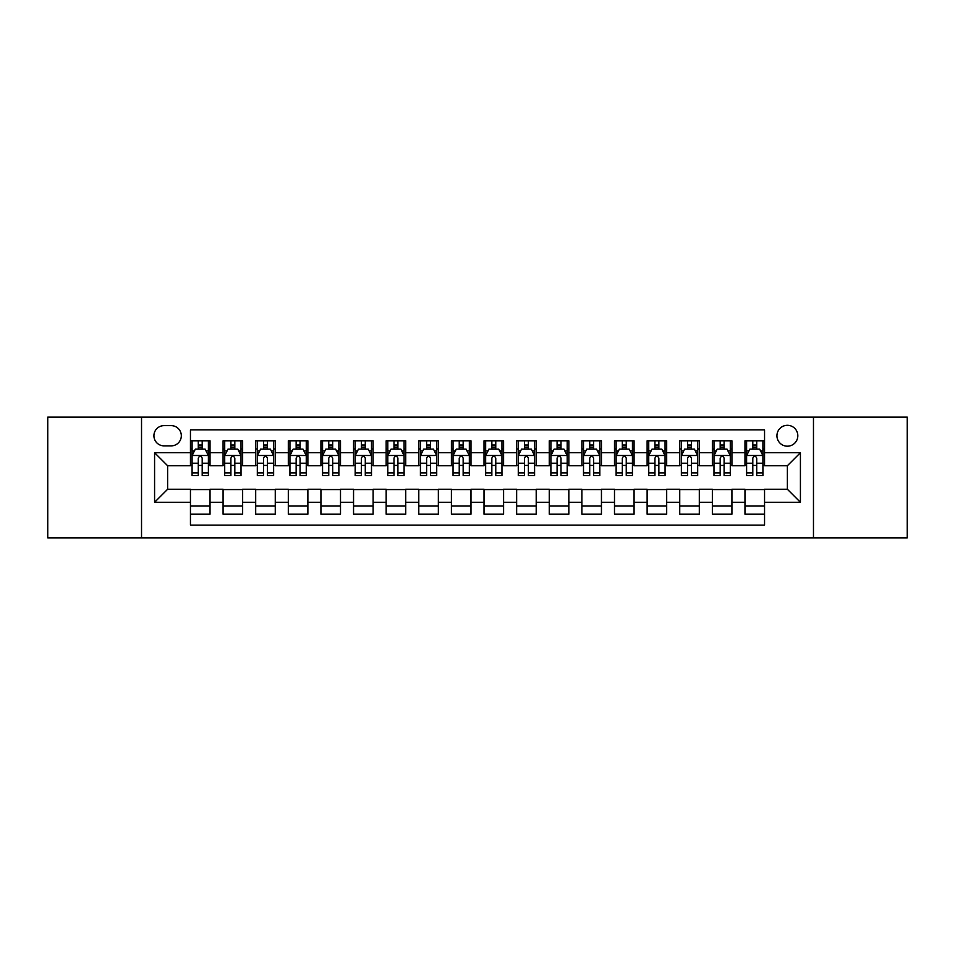 <?xml version="1.0" encoding="UTF-8"?>
<svg xmlns="http://www.w3.org/2000/svg" width="955" height="955" viewBox="0 0 955 955"><rect width="100%" height="100%" fill="white"/><g stroke="black" fill="none" stroke-linecap="round" stroke-linejoin="round"><path stroke-width="1.43" d="M787.374 425.309A10.433 10.433 0 0 0 776.94 435.743A10.433 10.433 0 0 0 787.374 446.188A10.433 10.433 0 0 0 797.819 435.743A10.433 10.433 0 0 0 787.374 425.309M813.469 537.844L907.25 537.844L907.25 417.156L813.469 417.156L813.469 537.844L141.531 537.844L141.531 417.156L47.75 417.156L47.75 537.844L141.531 537.844M764.549 440.804L744.972 440.804L744.972 452.706L731.924 452.706L731.924 465.754L744.972 465.754L744.972 452.706M731.924 452.706L731.924 440.804L712.358 440.804L712.358 452.706L699.311 452.706L699.311 465.754L712.358 465.754L712.358 452.706M699.311 452.706L699.311 440.804L679.733 440.804L679.733 452.706L666.686 452.706L666.686 465.754L679.733 465.754L679.733 452.706M666.686 452.706L666.686 440.804L647.12 440.804L647.12 452.706L634.072 452.706L634.072 465.754L647.12 465.754L647.12 452.706M634.072 452.706L634.072 440.804L614.495 440.804L614.495 452.706L601.447 452.706L601.447 465.754L614.495 465.754L614.495 452.706M601.447 452.706L601.447 440.804L581.882 440.804L581.882 452.706L568.834 452.706L568.834 465.754L581.882 465.754L581.882 452.706M568.834 452.706L568.834 440.804L549.256 440.804L549.256 452.706L536.209 452.706L536.209 465.754L549.256 465.754L549.256 452.706M536.209 452.706L536.209 440.804L516.643 440.804L516.643 452.706L503.595 452.706L503.595 465.754L516.643 465.754L516.643 452.706M503.595 452.706L503.595 440.804L484.018 440.804L484.018 452.706L470.982 452.706L470.982 465.754L484.018 465.754L484.018 452.706M470.982 452.706L470.982 440.804L451.405 440.804L451.405 452.706L438.357 452.706L438.357 465.754L451.405 465.754L451.405 452.706M438.357 452.706L438.357 440.804L418.791 440.804L418.791 452.706L405.744 452.706L405.744 465.754L418.791 465.754L418.791 452.706M405.744 452.706L405.744 440.804L386.166 440.804L386.166 452.706L373.119 452.706L373.119 465.754L386.166 465.754L386.166 452.706M373.119 452.706L373.119 440.804L353.553 440.804L353.553 452.706L340.505 452.706L340.505 465.754L353.553 465.754L353.553 452.706M340.505 452.706L340.505 440.804L320.928 440.804L320.928 452.706L307.88 452.706L307.88 465.754L320.928 465.754L320.928 452.706M307.88 452.706L307.88 440.804L288.315 440.804L288.315 452.706L275.267 452.706L275.267 465.754L288.315 465.754L288.315 452.706M275.267 452.706L275.267 440.804L255.689 440.804L255.689 452.706L242.642 452.706L242.642 465.754L255.689 465.754L255.689 452.706M242.642 452.706L242.642 440.804L223.076 440.804L223.076 465.754L210.028 465.754L210.028 440.804L190.451 440.804M190.451 514.196L210.028 514.196L210.028 489.247L223.076 489.247L223.076 514.196L242.642 514.196L242.642 489.247L255.689 489.247L255.689 502.294L242.642 502.294M255.689 502.294L255.689 514.196L275.267 514.196L275.267 489.247L288.315 489.247L288.315 502.294L275.267 502.294M288.315 502.294L288.315 514.196L307.88 514.196L307.88 489.247L320.928 489.247L320.928 502.294L307.88 502.294M320.928 502.294L320.928 514.196L340.505 514.196L340.505 489.247L353.553 489.247L353.553 502.294L340.505 502.294M353.553 502.294L353.553 514.196L373.119 514.196L373.119 489.247L386.166 489.247L386.166 502.294L373.119 502.294M386.166 502.294L386.166 514.196L405.744 514.196L405.744 489.247L418.791 489.247L418.791 502.294L405.744 502.294M418.791 502.294L418.791 514.196L438.357 514.196L438.357 489.247L451.405 489.247L451.405 502.294L438.357 502.294M451.405 502.294L451.405 514.196L470.982 514.196L470.982 489.247L484.018 489.247L484.018 502.294L470.982 502.294M484.018 502.294L484.018 514.196L503.595 514.196L503.595 489.247L516.643 489.247L516.643 502.294L503.595 502.294M516.643 502.294L516.643 514.196L536.209 514.196L536.209 489.247L549.256 489.247L549.256 502.294L536.209 502.294M549.256 502.294L549.256 514.196L568.834 514.196L568.834 489.247L581.882 489.247L581.882 502.294L568.834 502.294M581.882 502.294L581.882 514.196L601.447 514.196L601.447 489.247L614.495 489.247L614.495 502.294L601.447 502.294M614.495 502.294L614.495 514.196L634.072 514.196L634.072 489.247L647.12 489.247L647.12 502.294L634.072 502.294M647.12 502.294L647.12 514.196L666.686 514.196L666.686 489.247L679.733 489.247L679.733 502.294L666.686 502.294M679.733 502.294L679.733 514.196L699.311 514.196L699.311 489.247L712.358 489.247L712.358 502.294L699.311 502.294M712.358 502.294L712.358 514.196L731.924 514.196L731.924 489.247L744.972 489.247L744.972 502.294L731.924 502.294M164.033 445.866L171.208 445.866A10.111 10.111 0 0 0 181.319 435.743A10.111 10.111 0 0 0 171.208 425.632L164.033 425.632A10.111 10.111 0 0 0 153.922 435.743A10.111 10.111 0 0 0 164.033 445.866M813.469 417.156L141.531 417.156M764.549 452.706L764.549 429.881L190.451 429.881L190.451 465.754L167.626 465.754L167.626 489.247L190.451 489.247L190.451 525.119L764.549 525.119L764.549 489.247L787.374 489.247L787.374 465.754L764.549 465.754L764.549 452.706L800.421 452.706L800.421 502.294L764.549 502.294M190.451 502.294L154.579 502.294L154.579 452.706L190.451 452.706M744.972 502.294L744.972 514.196L764.549 514.196M190.451 448.957L192.086 448.957M198.282 448.957L202.197 448.957M208.393 448.957L210.028 448.957M190.451 465.431L192.086 465.431M198.282 465.431L202.197 465.431M208.393 465.431L210.028 465.431M190.451 489.569L210.028 489.569M190.451 506.043L210.028 506.043M223.076 465.431L224.712 465.431M230.907 465.431L234.823 465.431M241.018 465.431L242.642 465.431M223.076 448.957L224.712 448.957M230.907 448.957L234.823 448.957M241.018 448.957L242.642 448.957M223.076 489.569L242.642 489.569M223.076 506.043L242.642 506.043M255.689 489.569L275.267 489.569M255.689 506.043L275.267 506.043M255.689 448.957L257.325 448.957M263.52 448.957L267.436 448.957M273.631 448.957L275.267 448.957M255.689 465.431L257.325 465.431M263.52 465.431L267.436 465.431M273.631 465.431L275.267 465.431M288.315 489.569L307.88 489.569M288.315 506.043L307.88 506.043M288.315 448.957L289.938 448.957M296.146 448.957L300.049 448.957M306.257 448.957L307.88 448.957M288.315 465.431L289.938 465.431M296.146 465.431L300.049 465.431M306.257 465.431L307.88 465.431M320.928 489.569L340.505 489.569M320.928 506.043L340.505 506.043M320.928 448.957L322.563 448.957M328.759 448.957L332.674 448.957M338.87 448.957L340.505 448.957M320.928 465.431L322.563 465.431M328.759 465.431L332.674 465.431M338.87 465.431L340.505 465.431M353.553 489.569L373.119 489.569M353.553 506.043L373.119 506.043M353.553 448.957L355.176 448.957M361.372 448.957L365.288 448.957M371.495 448.957L373.119 448.957M353.553 465.431L355.176 465.431M361.372 465.431L365.288 465.431M371.495 465.431L373.119 465.431M386.166 489.569L405.744 489.569M386.166 506.043L405.744 506.043M386.166 448.957L387.802 448.957M393.997 448.957L397.913 448.957M404.108 448.957L405.744 448.957M386.166 465.431L387.802 465.431M393.997 465.431L397.913 465.431M404.108 465.431L405.744 465.431M418.791 489.569L438.357 489.569M418.791 506.043L438.357 506.043M418.791 448.957L420.415 448.957M426.61 448.957L430.526 448.957M436.721 448.957L438.357 448.957M418.791 465.431L420.415 465.431M426.61 465.431L430.526 465.431M436.721 465.431L438.357 465.431M451.405 489.569L470.982 489.569M451.405 506.043L470.982 506.043M451.405 448.957L453.04 448.957M459.236 448.957L463.151 448.957M469.347 448.957L470.982 448.957M451.405 465.431L453.04 465.431M459.236 465.431L463.151 465.431M469.347 465.431L470.982 465.431M484.018 489.569L503.595 489.569M484.018 506.043L503.595 506.043M484.018 448.957L485.653 448.957M491.849 448.957L495.764 448.957M501.96 448.957L503.595 448.957M484.018 465.431L485.653 465.431M491.849 465.431L495.764 465.431M501.96 465.431L503.595 465.431M516.643 489.569L536.209 489.569M516.643 506.043L536.209 506.043M516.643 448.957L518.279 448.957M524.474 448.957L528.39 448.957M534.585 448.957L536.209 448.957M516.643 465.431L518.279 465.431M524.474 465.431L528.39 465.431M534.585 465.431L536.209 465.431M549.256 489.569L568.834 489.569M549.256 506.043L568.834 506.043M549.256 448.957L550.892 448.957M557.087 448.957L561.003 448.957M567.198 448.957L568.834 448.957M549.256 465.431L550.892 465.431M557.087 465.431L561.003 465.431M567.198 465.431L568.834 465.431M581.882 489.569L601.447 489.569M581.882 506.043L601.447 506.043M581.882 448.957L583.505 448.957M589.713 448.957L593.628 448.957M599.824 448.957L601.447 448.957M581.882 465.431L583.505 465.431M589.713 465.431L593.628 465.431M599.824 465.431L601.447 465.431M614.495 489.569L634.072 489.569M614.495 506.043L634.072 506.043M614.495 448.957L616.13 448.957M622.326 448.957L626.241 448.957M632.437 448.957L634.072 448.957M614.495 465.431L616.13 465.431M622.326 465.431L626.241 465.431M632.437 465.431L634.072 465.431M647.12 489.569L666.686 489.569M647.12 506.043L666.686 506.043M647.12 448.957L648.743 448.957M654.951 448.957L658.855 448.957M665.062 448.957L666.686 448.957M647.12 465.431L648.743 465.431M654.951 465.431L658.855 465.431M665.062 465.431L666.686 465.431M679.733 489.569L699.311 489.569M679.733 506.043L699.311 506.043M679.733 448.957L681.369 448.957M687.564 448.957L691.48 448.957M697.675 448.957L699.311 448.957M679.733 465.431L681.369 465.431M687.564 465.431L691.48 465.431M697.675 465.431L699.311 465.431M712.358 489.569L731.924 489.569M712.358 506.043L731.924 506.043M712.358 448.957L713.982 448.957M720.177 448.957L724.093 448.957M730.288 448.957L731.924 448.957M712.358 465.431L713.982 465.431M720.177 465.431L724.093 465.431M730.288 465.431L731.924 465.431M744.972 489.569L764.549 489.569M744.972 506.043L764.549 506.043M744.972 448.957L746.607 448.957M752.803 448.957L756.718 448.957M762.914 448.957L764.549 448.957M744.972 465.431L746.607 465.431M752.803 465.431L756.718 465.431M762.914 465.431L764.549 465.431M167.626 465.754L154.579 452.706M167.626 489.247L154.579 502.294M800.421 452.706L787.374 465.754M800.421 502.294L787.374 489.247M202.197 445.042L198.282 445.042M208.393 472.88L202.197 472.88L202.197 475.542L208.393 475.542L208.393 455.642L205.134 449.125L195.345 449.125L192.086 455.642L192.086 475.542L198.282 475.542L198.282 472.88L192.086 472.88M192.086 455.642L192.086 440.804M208.393 455.642L208.393 440.804M198.282 449.125L198.282 440.804M202.197 440.804L202.197 449.125M202.197 472.88L202.197 458.09C200.896 455.583 199.595 455.583 198.282 458.09L198.282 472.88M234.823 445.042L230.907 445.042M241.018 472.88L234.823 472.88L234.823 475.542L241.018 475.542L241.018 455.642L237.759 449.125L227.97 449.125L224.712 455.642L224.712 475.542L230.907 475.542L230.907 472.88L224.712 472.88M224.712 455.642L224.712 440.804M241.018 455.642L241.018 440.804M230.907 449.125L230.907 440.804M234.823 440.804L234.823 449.125M234.823 472.88L234.823 458.09C233.509 455.583 232.208 455.583 230.907 458.09L230.907 472.88M267.436 445.042L263.52 445.042M273.631 472.88L267.436 472.88L267.436 475.542L273.631 475.542L273.631 455.642L270.372 449.125L260.584 449.125L257.325 455.642L257.325 475.542L263.52 475.542L263.52 472.88L257.325 472.88M257.325 455.642L257.325 440.804M273.631 455.642L273.631 440.804M263.52 449.125L263.52 440.804M267.436 440.804L267.436 449.125M267.436 472.88L267.436 458.09C266.135 455.583 264.833 455.583 263.52 458.09L263.52 472.88M300.049 445.042L296.146 445.042M306.257 472.88L300.049 472.88L300.049 475.542L306.257 475.542L306.257 455.642L302.986 449.125L293.209 449.125L289.938 455.642L289.938 475.542L296.146 475.542L296.146 472.88L289.938 472.88M289.938 455.642L289.938 440.804M306.257 455.642L306.257 440.804M296.146 449.125L296.146 440.804M300.049 440.804L300.049 449.125M300.049 472.88L300.049 458.09C298.748 455.583 297.447 455.583 296.146 458.09L296.146 472.88M332.674 445.042L328.759 445.042M338.87 472.88L332.674 472.88L332.674 475.542L338.87 475.542L338.87 455.642L335.611 449.125L325.822 449.125L322.563 455.642L322.563 475.542L328.759 475.542L328.759 472.88L322.563 472.88M322.563 455.642L322.563 440.804M338.87 455.642L338.87 440.804M328.759 449.125L328.759 440.804M332.674 440.804L332.674 449.125M332.674 472.88L332.674 458.09C331.373 455.583 330.06 455.583 328.759 458.09L328.759 472.88M365.288 445.042L361.372 445.042M371.495 472.88L365.288 472.88L365.288 475.542L371.495 475.542L371.495 455.642L368.224 449.125L358.447 449.125L355.176 455.642L355.176 475.542L361.372 475.542L361.372 472.88L355.176 472.88M355.176 455.642L355.176 440.804M371.495 455.642L371.495 440.804M361.372 449.125L361.372 440.804M365.288 440.804L365.288 449.125M365.288 472.88L365.288 458.09C363.986 455.583 362.685 455.583 361.372 458.09L361.372 472.88M397.913 445.042L393.997 445.042M404.108 472.88L397.913 472.88L397.913 475.542L404.108 475.542L404.108 455.642L400.849 449.125L391.061 449.125L387.802 455.642L387.802 475.542L393.997 475.542L393.997 472.88L387.802 472.88M387.802 455.642L387.802 440.804M404.108 455.642L404.108 440.804M393.997 449.125L393.997 440.804M397.913 440.804L397.913 449.125M397.913 472.88L397.913 458.09C396.612 455.583 395.298 455.583 393.997 458.09L393.997 472.88M430.526 445.042L426.61 445.042M436.721 472.88L430.526 472.88L430.526 475.542L436.721 475.542L436.721 455.642L433.463 449.125L423.674 449.125L420.415 455.642L420.415 475.542L426.61 475.542L426.61 472.88L420.415 472.88M420.415 455.642L420.415 440.804M436.721 455.642L436.721 440.804M426.61 449.125L426.61 440.804M430.526 440.804L430.526 449.125M430.526 472.88L430.526 458.09C429.225 455.583 427.924 455.583 426.61 458.09L426.61 472.88M463.151 445.042L459.236 445.042M469.347 472.88L463.151 472.88L463.151 475.542L469.347 475.542L469.347 455.642L466.088 449.125L456.299 449.125L453.04 455.642L453.04 475.542L459.236 475.542L459.236 472.88L453.04 472.88M453.04 455.642L453.04 440.804M469.347 455.642L469.347 440.804M459.236 449.125L459.236 440.804M463.151 440.804L463.151 449.125M463.151 472.88L463.151 458.09C461.85 455.583 460.537 455.583 459.236 458.09L459.236 472.88M495.764 445.042L491.849 445.042M501.96 472.88L495.764 472.88L495.764 475.542L501.96 475.542L501.96 455.642L498.701 449.125L488.912 449.125L485.653 455.642L485.653 475.542L491.849 475.542L491.849 472.88L485.653 472.88M485.653 455.642L485.653 440.804M501.96 455.642L501.96 440.804M491.849 449.125L491.849 440.804M495.764 440.804L495.764 449.125M495.764 472.88L495.764 458.09C494.463 455.583 493.162 455.583 491.849 458.09L491.849 472.88M528.39 445.042L524.474 445.042M534.585 472.88L528.39 472.88L528.39 475.542L534.585 475.542L534.585 455.642L531.326 449.125L521.537 449.125L518.279 455.642L518.279 475.542L524.474 475.542L524.474 472.88L518.279 472.88M518.279 455.642L518.279 440.804M534.585 455.642L534.585 440.804M524.474 449.125L524.474 440.804M528.39 440.804L528.39 449.125M528.39 472.88L528.39 458.09C527.076 455.583 525.775 455.583 524.474 458.09L524.474 472.88M561.003 445.042L557.087 445.042M567.198 472.88L561.003 472.88L561.003 475.542L567.198 475.542L567.198 455.642L563.939 449.125L554.151 449.125L550.892 455.642L550.892 475.542L557.087 475.542L557.087 472.88L550.892 472.88M550.892 455.642L550.892 440.804M567.198 455.642L567.198 440.804M557.087 449.125L557.087 440.804M561.003 440.804L561.003 449.125M561.003 472.88L561.003 458.09C559.702 455.583 558.4 455.583 557.087 458.09L557.087 472.88M593.628 445.042L589.713 445.042M599.824 472.88L593.628 472.88L593.628 475.542L599.824 475.542L599.824 455.642L596.553 449.125L586.776 449.125L583.505 455.642L583.505 475.542L589.713 475.542L589.713 472.88L583.505 472.88M583.505 455.642L583.505 440.804M599.824 455.642L599.824 440.804M589.713 449.125L589.713 440.804M593.628 440.804L593.628 449.125M593.628 472.88L593.628 458.09C592.315 455.583 591.014 455.583 589.713 458.09L589.713 472.88M626.241 445.042L622.326 445.042M632.437 472.88L626.241 472.88L626.241 475.542L632.437 475.542L632.437 455.642L629.178 449.125L619.389 449.125L616.13 455.642L616.13 475.542L622.326 475.542L622.326 472.88L616.13 472.88M616.13 455.642L616.13 440.804M632.437 455.642L632.437 440.804M622.326 449.125L622.326 440.804M626.241 440.804L626.241 449.125M626.241 472.88L626.241 458.09C624.94 455.583 623.639 455.583 622.326 458.09L622.326 472.88M658.855 445.042L654.951 445.042M665.062 472.88L658.855 472.88L658.855 475.542L665.062 475.542L665.062 455.642L661.791 449.125L652.014 449.125L648.743 455.642L648.743 475.542L654.951 475.542L654.951 472.88L648.743 472.88M648.743 455.642L648.743 440.804M665.062 455.642L665.062 440.804M654.951 449.125L654.951 440.804M658.855 440.804L658.855 449.125M658.855 472.88L658.855 458.09C657.553 455.583 656.252 455.583 654.951 458.09L654.951 472.88M691.48 445.042L687.564 445.042M697.675 472.88L691.48 472.88L691.48 475.542L697.675 475.542L697.675 455.642L694.416 449.125L684.628 449.125L681.369 455.642L681.369 475.542L687.564 475.542L687.564 472.88L681.369 472.88M681.369 455.642L681.369 440.804M697.675 455.642L697.675 440.804M687.564 449.125L687.564 440.804M691.48 440.804L691.48 449.125M691.48 472.88L691.48 458.09C690.178 455.583 688.865 455.583 687.564 458.09L687.564 472.88M724.093 445.042L720.177 445.042M730.288 472.88L724.093 472.88L724.093 475.542L730.288 475.542L730.288 455.642L727.03 449.125L717.241 449.125L713.982 455.642L713.982 475.542L720.177 475.542L720.177 472.88L713.982 472.88M713.982 455.642L713.982 440.804M730.288 455.642L730.288 440.804M720.177 449.125L720.177 440.804M724.093 440.804L724.093 449.125M724.093 472.88L724.093 458.09C722.792 455.583 721.491 455.583 720.177 458.09L720.177 472.88M756.718 445.042L752.803 445.042M762.914 472.88L756.718 472.88L756.718 475.542L762.914 475.542L762.914 455.642L759.655 449.125L749.866 449.125L746.607 455.642L746.607 475.542L752.803 475.542L752.803 472.88L746.607 472.88M746.607 455.642L746.607 440.804M762.914 455.642L762.914 440.804M752.803 449.125L752.803 440.804M756.718 440.804L756.718 449.125M756.718 472.88L756.718 458.09C755.417 455.583 754.104 455.583 752.803 458.09L752.803 472.88M223.076 502.294L210.028 502.294M223.076 452.706L210.028 452.706M208.309 455.487L192.17 455.487M192.086 450.915L194.45 450.915M206.029 450.915L208.393 450.915M198.282 463.211L192.086 463.211M208.393 463.211L202.197 463.211M202.197 447.119L198.282 447.119M240.935 455.487L224.783 455.487M224.712 450.915L227.075 450.915M238.655 450.915L241.018 450.915M230.907 463.211L224.712 463.211M241.018 463.211L234.823 463.211M234.823 447.119L230.907 447.119M273.548 455.487L257.408 455.487M257.325 450.915L259.688 450.915M271.268 450.915L273.631 450.915M263.52 463.211L257.325 463.211M273.631 463.211L267.436 463.211M267.436 447.119L263.52 447.119M306.173 455.487L290.022 455.487M289.938 450.915L292.302 450.915M303.893 450.915L306.257 450.915M296.146 463.211L289.938 463.211M306.257 463.211L300.049 463.211M300.049 447.119L296.146 447.119M338.786 455.487L322.647 455.487M322.563 450.915L324.927 450.915M336.506 450.915L338.87 450.915M328.759 463.211L322.563 463.211M338.87 463.211L332.674 463.211M332.674 447.119L328.759 447.119M371.411 455.487L355.26 455.487M355.176 450.915L357.54 450.915M369.119 450.915L371.495 450.915M361.372 463.211L355.176 463.211M371.495 463.211L365.288 463.211M365.288 447.119L361.372 447.119M404.025 455.487L387.885 455.487M387.802 450.915L390.165 450.915M401.745 450.915L404.108 450.915M393.997 463.211L387.802 463.211M404.108 463.211L397.913 463.211M397.913 447.119L393.997 447.119M436.65 455.487L420.498 455.487M420.415 450.915L422.779 450.915M434.358 450.915L436.721 450.915M426.61 463.211L420.415 463.211M436.721 463.211L430.526 463.211M430.526 447.119L426.61 447.119M469.263 455.487L453.112 455.487M453.04 450.915L455.404 450.915M466.983 450.915L469.347 450.915M459.236 463.211L453.04 463.211M469.347 463.211L463.151 463.211M463.151 447.119L459.236 447.119M501.888 455.487L485.737 455.487M485.653 450.915L488.017 450.915M499.596 450.915L501.96 450.915M491.849 463.211L485.653 463.211M501.96 463.211L495.764 463.211M495.764 447.119L491.849 447.119M534.502 455.487L518.35 455.487M518.279 450.915L520.642 450.915M532.221 450.915L534.585 450.915M524.474 463.211L518.279 463.211M534.585 463.211L528.39 463.211M528.39 447.119L524.474 447.119M567.115 455.487L550.975 455.487M550.892 450.915L553.255 450.915M564.835 450.915L567.198 450.915M557.087 463.211L550.892 463.211M567.198 463.211L561.003 463.211M561.003 447.119L557.087 447.119M599.74 455.487L583.589 455.487M583.505 450.915L585.881 450.915M597.46 450.915L599.824 450.915M589.713 463.211L583.505 463.211M599.824 463.211L593.628 463.211M593.628 447.119L589.713 447.119M632.353 455.487L616.214 455.487M616.13 450.915L618.494 450.915M630.073 450.915L632.437 450.915M622.326 463.211L616.13 463.211M632.437 463.211L626.241 463.211M626.241 447.119L622.326 447.119M664.978 455.487L648.827 455.487M648.743 450.915L651.107 450.915M662.698 450.915L665.062 450.915M654.951 463.211L648.743 463.211M665.062 463.211L658.855 463.211M658.855 447.119L654.951 447.119M697.592 455.487L681.452 455.487M681.369 450.915L683.732 450.915M695.312 450.915L697.675 450.915M687.564 463.211L681.369 463.211M697.675 463.211L691.48 463.211M691.48 447.119L687.564 447.119M730.217 455.487L714.065 455.487M713.982 450.915L716.346 450.915M727.925 450.915L730.288 450.915M720.177 463.211L713.982 463.211M730.288 463.211L724.093 463.211M724.093 447.119L720.177 447.119M762.83 455.487L746.691 455.487M746.607 450.915L748.971 450.915M760.55 450.915L762.914 450.915M752.803 463.211L746.607 463.211M762.914 463.211L756.718 463.211M756.718 447.119L752.803 447.119"/></g></svg>

